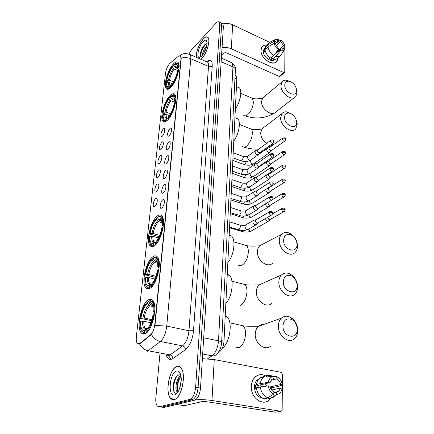 <?xml version="1.0" encoding="UTF-8"?>
<svg xmlns="http://www.w3.org/2000/svg" width="434" height="434" viewBox="0 0 434 434"><rect width="100%" height="100%" fill="white"/><g stroke="black" fill="none" stroke-linecap="round" stroke-linejoin="round"><path stroke-width="0.65" d="M170.86 87.364C176.329 82.037 181.184 65.599 178.206 62.567C177.077 61.275 175.439 61.774 173.296 64.069C167.86 69.733 163.282 85.509 166.189 88.628C167.242 89.871 168.799 89.453 170.86 87.364M149.795 288.426C156.647 285.274 162.354 261.827 157.526 257.004C156.349 255.61 154.884 255.463 153.131 256.559C146.361 260.351 140.979 282.773 145.721 287.813C146.8 289.109 148.157 289.315 149.795 288.426M154.249 245.899C160.792 242.15 166.331 220.461 161.942 216.045C160.754 214.646 159.235 214.618 157.39 215.958C150.913 220.271 145.694 241.027 149.996 245.622C151.092 246.935 152.508 247.027 154.249 245.899M167.416 120.24C173.095 115.162 178.097 97.78 174.859 94.482C173.703 93.153 172.081 93.538 169.992 95.632C164.35 101.084 159.636 117.755 162.804 121.151C163.873 122.426 165.408 122.122 167.416 120.24M145.048 333.757C152.236 331.332 158.117 305.824 152.795 300.55C151.64 299.183 150.245 298.923 148.607 299.78C141.511 302.927 135.961 327.307 141.191 332.845C142.243 334.104 143.529 334.408 145.048 333.757M162.701 199.852C163.434 199.314 163.954 199.472 164.269 200.318C164.622 203.269 163.813 205.857 161.86 208.087L160.9 208.342C159.218 207.957 160.64 201.273 162.701 199.852M164.22 184.911C164.963 184.352 165.484 184.488 165.793 185.323C166.124 188.177 165.327 190.721 163.401 192.956L162.414 193.249C160.786 192.875 162.197 186.387 164.22 184.911M165.707 170.323C166.455 169.727 166.976 169.846 167.28 170.671C167.595 173.432 166.802 175.938 164.909 178.184L163.895 178.499C162.321 178.135 163.721 171.842 165.707 170.323M167.161 156.061C167.915 155.437 168.435 155.535 168.734 156.349C169.027 159.023 168.246 161.491 166.379 163.743L165.343 164.095C163.824 163.743 165.213 157.623 167.161 156.061M168.582 142.119C169.336 141.473 169.862 141.549 170.155 142.347C170.432 144.945 169.656 147.37 167.817 149.627L166.759 150.012C165.674 148.01 166.282 145.379 168.582 142.119M169.971 128.491C170.73 127.813 171.256 127.873 171.544 128.659C171.804 131.177 171.034 133.569 169.222 135.831L168.148 136.249C167.101 134.312 167.708 131.724 169.971 128.491M155.708 198.512L157.189 198.929C157.52 201.788 156.739 204.322 154.846 206.524L153.94 206.779C152.339 206.421 153.739 199.906 155.708 198.512M157.271 183.973L158.752 184.331C159.066 187.103 158.291 189.593 156.43 191.806L155.497 192.088C153.945 191.741 155.339 185.416 157.271 183.973M158.801 169.759L160.282 170.063C160.58 172.748 159.81 175.2 157.976 177.419L157.016 177.734C155.518 177.392 156.896 171.246 158.801 169.759M160.292 155.866C160.998 155.269 161.497 155.35 161.779 156.11C162.056 158.714 161.296 161.128 159.49 163.352L158.508 163.694C157.054 163.368 158.426 157.39 160.292 155.866M161.757 142.271C162.468 141.647 162.962 141.712 163.238 142.46C163.504 144.989 162.745 147.365 160.965 149.594L159.962 149.969C158.942 148.027 159.538 145.455 161.757 142.271M163.184 128.974C163.9 128.323 164.394 128.372 164.67 129.11C164.92 131.562 164.166 133.9 162.414 136.135L161.388 136.542C160.406 134.665 161.003 132.137 163.184 128.974M139.862 343.424L139.178 343.842L137.301 343.365C136.363 342.079 136.043 339.876 136.352 336.751L165.511 73.21C166.233 68.952 167.741 65.626 170.03 63.239L178.645 56.013L180.604 55.785L181 58.579L154.802 324.464C154.168 329.303 152.746 332.769 150.538 334.874L139.862 343.424L140.296 343.506L138.864 344.032M208.266 61.661L207.566 62.187M235.114 75.332L236.118 75.798L236.818 78.869L224.009 341.146C223.553 346.31 221.98 349.961 219.3 352.099L217.537 353.254M174.197 399.589C181.721 398.548 186.81 373.039 180.69 367.636C179.567 366.453 178.287 366.09 176.855 366.551C169.461 368.287 164.622 392.775 170.681 398.445C171.707 399.519 172.878 399.904 174.197 399.589M201.002 59.344L201.631 58.731C206.633 53.865 210.778 40.085 208.038 37.476C206.915 36.31 205.309 36.825 203.215 39.022C198.783 44.637 196.428 50.713 196.157 57.245M162.544 407.238L163.938 407.445L194.546 400.219C197.774 398.797 199.765 394.75 200.519 388.067L223.38 26.496L221.579 25.649L221.058 22.953L220.19 22.546L221.058 22.953L221.579 25.649L198.083 387.665L221.579 25.649L219.772 24.803L219.257 22.107C218.519 21.331 217.439 21.689 216.029 23.176L191.448 49.91L188.866 54.087M194.546 400.219L192.11 399.844C195.327 398.417 197.318 394.36 198.083 387.665C197.318 394.36 195.327 398.417 192.11 399.844L161.627 407.108L192.11 399.844L189.663 399.464C192.87 398.032 194.861 393.964 195.636 387.258L219.772 24.803M160.238 406.908L161.627 407.108L159.311 406.772L189.663 399.464M188.898 54.098L190.163 54.641C190.748 55.422 190.96 56.789 190.792 58.753C187.602 57.467 184.423 57.261 181.255 58.123L154.976 325.397L166.748 326.102C165.853 333.29 163.732 338.417 160.385 341.493C156.538 340.609 153.565 338.26 151.471 334.451L140.296 343.506M159.945 353.775L155.849 397.864C155.546 401.77 156.056 404.526 157.385 406.132L159.311 406.772M175.602 377.721L174.338 382.517L175.602 377.721M223.38 26.496L222.854 23.799L221.98 23.387M176.844 366.719C169.526 368.433 164.736 392.672 170.73 398.282L174.213 399.416C181.656 398.379 186.696 373.142 180.636 367.793C179.524 366.621 178.26 366.263 176.844 366.719M179.595 388.473L181.2 380.439M177.821 392.086L176.893 391.484C174.501 388.891 176.741 377.564 180.891 375.638M177.989 391.821L177.826 391.631C177.007 390.502 176.692 388.625 176.893 386.005C177.218 382.934 178.097 380.276 179.53 378.025L181.011 376.338M180.316 373.663L180.029 373.245M180.799 375.226L178.976 374.688L176.106 376.934C174.517 379.381 173.557 382.321 173.231 385.766C173.047 390.828 174.072 393.334 176.312 393.296L177.246 392.879M174.577 394.902L174.707 394.864C178.705 393.974 182.416 382.549 180.913 375.763C180.105 372.095 178.629 370.527 176.497 371.059C169.58 372.676 167.464 397.164 174.577 394.902M174.473 392.548C172.716 389.059 174.012 379.978 177.256 375.616M177.625 391.338C176.909 386.401 177.891 381.535 180.582 376.734M175.922 394.218L175.504 394.126M173.231 388.734L173.291 386.038L175.048 378.774M177.305 391.875L177.224 391.539M176.898 388.815L176.985 386.412L178.569 379.739M270.637 398.271C264.751 407.477 250.494 398.862 251.335 386.385C251.4 377.585 259.038 372.079 265.499 375.828C261.881 374.021 258.545 374.32 255.49 376.717C252.919 378.996 251.536 382.218 251.335 386.385C250.63 397.322 262.022 406.295 268.755 400.262L270.637 398.271M195.414 399.866C200.546 399.448 206.069 399.66 211.982 400.501L280.809 411.269L281.59 411.063L282.154 409.756L282.317 388.381M202.374 358.69L214.233 359.569L281.14 372.318L282.425 374.2L282.344 384.795M265.646 375.909L266.986 376.777M272.921 387.307L273.122 389.683L272.921 387.307M271.033 380.244L276.789 378.866L276.816 376.745C279.805 378.226 281.65 380.933 282.355 384.855L282.317 388.321L280.841 392.032C279.729 393.535 278.319 394.37 276.61 394.533L276.632 392.363L273.843 392.96M275.557 412.175L206.6 401.716L201.859 401.656L184.331 405.665L176.378 404.504M271.63 390.009L280.646 388.029L278.693 391.43L276.632 392.363M267.762 397.81L273.827 394.056L273.854 391.886C271.809 390.757 270.496 388.837 269.926 386.135L268.201 385.831L256.391 387.752C257.161 393.171 259.641 396.795 263.823 398.624L267.762 397.81C263.557 395.965 261.062 392.314 260.27 386.851M256.44 388.191L255.599 388.387L255.686 384.958L257.601 384.502L256.478 384.302L268.266 382.321L269.981 382.631L258.219 385.397L258.002 387.378M276.789 378.866C278.802 379.994 280.098 381.887 280.673 384.551L282.355 384.855L278.243 386.553L271.245 387.687L271.331 389.602M263.096 398.32C257.763 397.452 254.856 393.649 254.378 386.916C254.519 383.873 255.528 381.524 257.411 379.864L258.735 379.001M256.478 384.302C256.928 381.589 258.024 379.468 259.765 377.954L264.273 376.256M260.351 383.379C260.791 380.645 261.886 378.513 263.633 376.989L265.402 375.871L268.158 375.28L274.066 376.235L274.038 378.361L273.241 378.551M273.827 394.056C270.773 392.575 268.896 389.83 268.201 385.831M268.266 382.321C268.82 379.566 270.122 377.689 272.178 376.696L274.066 376.235M276.816 376.745L274.066 376.3M269.981 382.631L271.863 379.349L274.038 378.361M268.89 398.607L266.579 399.079L270.528 398.271L276.61 394.533M266.595 398.054L266.579 399.079M274.755 396.687L270.528 398.271M280.646 388.029L282.328 388.327M265.255 383.743L266.584 386.038M280.673 384.551L270.111 386.949M260.481 384.866L261.442 386.699M271.245 387.687L270.29 387.519M258.219 385.397L255.686 384.958M200.926 59.312L201.636 58.628C206.589 53.811 210.691 40.178 207.978 37.595C206.866 36.44 205.277 36.95 203.204 39.125C198.777 44.751 196.45 50.8 196.228 57.272M207.056 43.66L206.486 43.688L207.056 43.682M202.488 55.221C202.569 52.069 204.002 48.896 206.785 45.695M203.258 54.174L206.438 47.154M206.991 41.979L205.9 41.263L207.034 42.337M206.486 43.688L204.919 44.539C202.412 47.235 200.904 50.393 200.399 54.017C200.296 55.503 200.579 56.317 201.24 56.469M201.853 55.948C205.315 51.586 207.034 46.986 207.013 42.147C206.519 39.695 205.179 39.554 202.998 41.724C198.647 46.118 196.011 58.053 199.564 57.386L201.853 55.948M205.9 41.263L206.421 41.376M200.741 56.149C200.844 51.906 202.667 47.773 206.215 43.747M204.691 51.689L205.542 49.796M200.383 54.966L200.394 54.798C200.855 51.223 202.407 47.767 205.049 44.425M203.671 53.534L206.253 47.783M297.203 329.222L297.057 327.431C296.395 323.986 294.762 321.42 292.153 319.722C286.89 317.552 283.825 319.619 282.957 325.923C282.561 337.229 297.643 340.538 297.203 329.222M278.378 325.988C278.471 322.625 279.501 319.999 281.476 318.117C284.259 315.8 287.406 315.621 290.921 317.585C294.453 319.885 296.666 323.368 297.567 328.028L297.767 330.453C297.724 333.968 296.65 336.703 294.529 338.65C288.8 344.303 277.901 335.851 278.378 325.988M151.157 305.064L152.605 305.39L150.169 304.364L151.157 305.064L152.432 305.167M151.656 320.699L140.307 318.306C141.701 310.511 144.164 305.053 147.706 301.934L148.357 301.44L149.095 301.608M150.099 300.746L149.139 301.174L149.79 300.675M154.743 306.719L152.996 301.706L150.376 300.54M154.412 314.737L153.652 314.748C152.209 322.95 149.649 328.554 145.97 331.565L146.502 332.346L149.719 328.793M146.502 332.346L146.931 332.433M154.77 311.476L153.978 311.493C154.13 304.538 152.692 301.06 149.67 301.055M147.706 301.934L147.555 303.388C144.413 306.198 142.211 311.064 140.952 317.981L140.307 318.306M153.978 311.493L153.283 311.84L153.045 307.115C152.35 303.664 150.999 302.167 148.987 302.628L149.139 301.174M145.97 331.565L146.128 330.052C149.383 327.323 151.661 322.337 152.958 315.089L153.652 314.748M140.952 317.981L144.159 318.062L151.954 319.717M152.931 306.529L149.714 305.813L148.726 305.118L147.555 303.388M154.656 312.778L153.283 311.84M148.987 302.628L150.169 304.364M146.773 329.531L146.128 330.052M222.257 348.307C229.901 343.191 233.058 321.768 227.053 316.842L225.251 315.686M146.008 333.198L145.048 333.008L144.517 332.227C142.385 332.563 140.952 330.941 140.225 327.355L139.965 321.458L140.611 321.144C140.404 327.502 141.717 330.703 144.544 330.741L144.517 332.227M141.316 330.54L142.14 331.912L145.048 333.008M150.945 322.717L143.822 321.225L140.611 321.144M144.674 330.719L147.104 329.211M297.095 285.474L296.986 284.015C296.259 280.158 294.35 277.429 291.257 275.823C286.586 274.386 283.934 276.36 283.293 281.747C282.908 292.337 297.518 296.118 297.095 285.474M278.856 281.878C278.926 278.954 279.805 276.648 281.482 274.955C283.798 272.872 286.548 272.503 289.728 273.843C293.921 276.024 296.509 279.724 297.491 284.948L297.643 286.928C297.61 289.988 296.699 292.386 294.898 294.138C289.516 299.84 278.373 291.415 278.856 281.878M154.732 257.443L153.663 257.774L154.634 257.514C157.325 257.546 158.6 260.584 158.464 266.639L157.786 267.051L157.591 263.058C156.934 259.727 155.578 258.42 153.522 259.141L154.667 260.823L157.352 261.968M155.546 277.397L145.059 274.825C146.394 267.431 148.791 262.044 152.258 258.68L152.882 258.235L153.598 258.42M159.251 262.727L157.699 258.127L155.329 257.042L154.292 257.329M158.893 269.666L158.16 269.688C156.782 277.456 154.292 282.984 150.69 286.277L151.206 287.031L153.62 284.411M151.206 287.031L151.488 287.102M158.464 266.639L159.235 266.612M152.258 258.68L152.112 260.042C149.041 263.069 146.898 267.87 145.694 274.44L145.059 274.825M153.522 259.141L153.663 257.774M150.69 286.277L150.842 284.856C154.027 281.883 156.24 276.963 157.482 270.1L158.16 269.688M145.694 274.44L148.802 274.494L155.958 276.263M157.629 263.292L154.206 262.413L152.112 260.042M159.094 268.147L157.786 267.051M225.848 303.512C232.261 296.704 234.333 279.501 229.391 275.292L227.286 274.082M150.446 288.002L149.779 287.845L149.269 287.091C147.077 287.715 145.64 286.288 144.951 282.811L144.739 277.787L145.368 277.402C145.189 282.935 146.356 285.735 148.867 285.8L149.415 285.675L149.269 287.091M145.873 285.599L146.654 286.95C147.495 287.97 148.536 288.268 149.779 287.845M154.862 279.024L148.488 277.462L145.368 277.402M149.415 285.675L151.395 284.362M296.992 244.353L296.91 243.138C296.118 238.977 293.992 236.161 290.525 234.685C286.391 233.752 284.086 235.608 283.608 240.252C283.234 250.196 297.399 254.384 296.992 244.353M279.306 240.441C279.36 237.886 280.109 235.852 281.541 234.338C283.489 232.461 285.892 231.984 288.751 232.895C293.455 234.892 296.341 238.711 297.409 244.347L297.523 246.002C297.502 248.671 296.726 250.792 295.191 252.366C290.14 258.056 278.823 249.648 279.306 240.441M163.461 221.34L162.094 217.152L159.956 216.148L157.916 217.011L159.262 216.577C161.66 216.626 162.793 219.289 162.674 224.573L162.007 225.051L161.844 221.66C161.226 218.454 159.869 217.331 157.781 218.297L159.815 220.624L161.757 221.188M159.142 236.628L149.524 233.959C150.804 226.928 153.137 221.622 156.533 218.036L157.141 217.64L157.83 217.841M163.092 227.405L162.387 227.438C161.068 234.805 158.649 240.257 155.122 243.794L155.622 244.526L157.254 242.769M162.674 224.573L163.423 224.535M156.533 218.036L156.397 219.316C153.386 222.533 151.303 227.264 150.148 233.514L149.524 233.959M157.781 218.297L157.916 217.011M155.122 243.794L155.263 242.46C158.377 239.275 160.531 234.425 161.719 227.91L162.387 227.438M150.148 233.514L153.164 233.552L159.674 235.374M161.969 222.664L158.426 221.633L156.397 219.316M163.249 226.271L162.007 225.051M227.845 262.613C233.91 255.762 236.047 239.975 231.561 236.08L229.201 234.87M154.678 245.59L153.723 244.738C151.493 245.633 150.05 244.407 149.399 241.049L149.22 236.742L149.844 236.302C149.681 241.136 150.717 243.588 152.947 243.664L153.864 243.409L153.723 244.738M150.175 243.485L150.918 244.814C151.781 245.861 152.882 246.078 154.222 245.47M158.518 237.913L152.866 236.34L149.844 236.302M153.864 243.409L155.263 242.443L154.515 242.639L152.947 243.664M296.688 122.361L296.65 121.628C295.646 116.952 293.075 114.099 288.935 113.062C286.207 112.943 284.742 114.364 284.541 117.326C284.21 125.469 297.051 130.677 296.688 122.361M296.547 120.956L297.171 124.493L295.755 128.795C291.729 134.198 280.163 125.779 280.635 117.663L281.997 113.551C283.147 112.243 284.693 111.679 286.646 111.874L291.366 113.865M170.394 97.314L170.508 96.256L172.786 95.133C174.408 95.176 175.179 96.918 175.097 100.357L174.479 100.981L174.392 98.974C173.871 96.202 172.542 95.648 170.394 97.314L172.233 99.473L174.484 100.352M169.678 115.335L168.218 115.151L163.01 113.182L162.772 112.742C163.889 106.748 166.038 101.692 169.211 97.585L169.748 97.319L170.638 97.666M175.846 98.507L174.951 95.534L173.448 94.796L171.913 95.344M175.097 100.357L175.786 100.292M175.488 102.641L174.864 102.701C173.714 108.956 171.495 114.137 168.213 118.254L168.636 118.878M169.211 97.585L169.103 98.637C166.287 102.316 164.372 106.818 163.358 112.156L162.772 112.742M168.213 118.254L168.327 117.164C171.229 113.475 173.204 108.863 174.24 103.325L174.864 102.701M163.358 112.156L166.103 112.135L170.578 113.838M175.499 102.576L170.931 100.791L169.103 98.637M175.51 102.505L174.479 100.981M233.785 141.007C238.901 134.198 241.103 121.889 237.816 118.873L235.434 117.929M167.426 120.229L166.9 119.534C164.589 121.227 163.162 120.609 162.614 117.674L162.522 115.043L163.108 114.457C163.005 117.598 163.705 119.204 165.202 119.263L167.014 118.444L166.9 119.534M163.081 119.279L163.672 120.478C164.535 121.531 165.761 121.439 167.35 120.196M169.39 115.769L165.859 114.435L163.108 114.457M167.014 118.444L168.262 117.793M296.606 90.332L296.574 89.686C295.516 84.956 292.874 82.118 288.653 81.18C286.234 81.163 284.948 82.471 284.785 85.097C284.46 92.795 296.959 98.225 296.606 90.332M296.536 89.393L297.078 92.567L295.842 96.429C292.077 101.708 280.521 93.272 280.982 85.471L282.171 81.782C283.169 80.599 284.541 80.051 286.283 80.149L290.46 81.608M173.703 65.594L173.806 64.59L176.275 63.255C177.728 63.288 178.417 64.834 178.347 67.883L177.739 68.539L177.663 66.803C177.17 64.161 175.851 63.755 173.703 65.594L175.488 67.709L177.799 68.675M172.466 83.42L171.652 83.415M168.804 82.324L166.477 81.386L166.249 80.925C167.329 75.185 169.423 70.205 172.537 65.99L173.058 65.756L174.11 66.196M175.173 66.641L176.312 67.118M179.079 66.277L178.287 63.603L176.931 62.935L175.537 63.413M178.347 67.883L179.02 67.807M178.727 70.037L178.124 70.102C177.018 76.075 174.853 81.18 171.636 85.422L172.027 85.992M172.537 65.99L172.434 66.988C169.672 70.758 167.801 75.196 166.824 80.306L166.249 80.925M171.636 85.422L171.745 84.386C174.587 80.594 176.513 76.053 177.517 70.758L178.124 70.102M166.824 80.306L169.499 80.274L173.459 81.88M177.707 70.552L174.213 69.093L172.434 66.988M178.602 70.048L177.739 68.539M235.347 109.01C240.235 102.25 242.427 90.695 239.411 87.896L237.355 87.028M170.801 87.424L170.35 86.773C168.029 88.666 166.607 88.205 166.092 85.395L166.01 83.1L166.585 82.482C166.499 85.27 167.123 86.692 168.457 86.74L170.459 85.742L170.35 86.773M166.499 86.833L167.041 87.983C167.898 89.019 169.146 88.829 170.784 87.418M168.408 84.429L169.569 84.901M172.287 83.675L169.265 82.455L166.585 82.482M170.459 85.742L171.663 85.162M267.496 217.407L268.993 219.696L270.203 219.441L283.912 211.656M265.239 218.703L267.29 221.313L268.955 220.96M265.527 203.882L265.527 203.909C265.624 205.353 266.308 206.356 267.577 206.92L269.254 206.579L270.409 205.092M267.952 202.412L267.778 203.096L269.264 205.277L270.474 205.027L284.075 196.911M265.906 189.327L265.83 189.864C265.928 191.275 266.606 192.267 267.865 192.837L269.536 192.506L270.691 190.987M268.809 187.873L268.06 189.018L269.53 191.172L270.745 190.933L284.232 182.502M267.68 174.528L266.894 174.696M259.06 179.936L266.547 174.967L266.134 176.117C266.226 177.501 266.899 178.482 268.141 179.058L269.818 178.737L270.968 177.18M269.031 174.148L268.337 175.238L269.796 177.37L271.006 177.143L284.384 168.408M267.881 161.128L266.818 161.567L266.427 162.663C266.519 164.019 267.187 164.991 268.413 165.576L270.089 165.267L271.234 163.678M269.254 160.716L268.608 161.757L270.051 163.868L271.261 163.645L284.525 154.623M268.076 148.01L267.084 148.444L266.715 149.491C266.807 150.826 267.463 151.786 268.679 152.377L270.355 152.079L271.494 150.457M269.471 147.565L268.874 148.564L270.301 150.647L271.51 150.435L284.666 141.142M254.823 219.962L253.347 220.418L252.848 221.741C252.935 223.239 253.64 224.269 254.959 224.828L256.695 224.449M256.022 219.685L255.127 220.955L256.651 223.195L257.91 222.919L271.467 215.123M255.154 205.385L253.776 205.846L253.304 207.11C253.391 208.58 254.085 209.595 255.393 210.164L257.134 209.796L258.268 208.298M256.391 205.076L255.555 206.291L257.069 208.504L258.328 208.239L271.782 200.096M255.48 191.128L254.194 191.595L253.749 192.804C253.836 194.242 254.525 195.251 255.816 195.826L257.557 195.463L258.691 193.927M256.749 190.786L255.979 191.953L257.476 194.139L258.735 193.884L272.085 185.41M255.81 177.191L254.606 177.658L254.188 178.808C254.275 180.218 254.953 181.217 256.228 181.797L257.97 181.45L259.103 179.877M257.107 176.817L256.396 177.929L257.872 180.094L259.136 179.844L272.378 171.056M256.131 163.553L255.013 164.019L254.617 165.115C254.704 166.499 255.376 167.486 256.635 168.077L258.376 167.741L259.505 166.13M257.46 163.146L256.798 164.204L258.263 166.347L259.521 166.108L272.661 157.021M256.456 150.213L255.409 150.669L255.035 151.721C255.121 153.072 255.783 154.048 257.031 154.645L258.772 154.325L259.89 152.681M257.807 149.768L257.194 150.782L258.642 152.898L259.901 152.67L272.932 143.301M277.744 58.026C277.906 68.539 260.34 60.434 261.013 50.116C261.311 46.606 263.172 44.924 266.584 45.071C264.637 44.908 263.14 45.478 262.087 46.785L261.013 50.116C260.373 58.058 272.867 66.982 276.621 61.389L277.744 58.026M222.034 47.762C225.295 47.176 228.392 47.518 231.322 48.782L283.717 72.543L284.612 72.435L284.758 71.979L284.921 50.561L284.487 49.53M222.935 23.903C226.304 23.105 229.537 23.398 232.64 24.781L269.557 42.282M284.454 72.565L280.011 76.308L279.127 76.417L227.02 53.062C225.571 52.536 224.351 52.671 223.364 53.469L221.562 55.27M281.888 49.389L283.652 47.816L283.25 48.597L280.586 49.346L271.158 57.614M273.745 55.292L278.449 49.622L278.465 48.342L275.449 43.915L274.136 43.291L267.984 46.839L264.952 49.644C265.559 53.089 267.469 55.888 270.675 58.042L273.745 55.292C270.528 53.116 268.608 50.301 267.984 46.839M274.695 59.322L274.662 59.349C271.934 63.413 262.89 56.952 263.34 51.196L264.127 48.765L264.881 48.065M265.141 50.664L264.306 51.434L264.36 49.389L265.863 48L265 47.599L265.782 45.814L266.633 45.022M273.55 43.628L275.481 41.854L274.169 41.225L268.033 44.789L265 47.599M268.033 44.789L268.809 42.999L270.843 41.702M276.067 45.57L280.679 41.371L280.695 40.112L275.14 43.769M278.449 49.622C276.111 47.952 274.673 45.841 274.136 43.291M274.169 41.225L275.156 39.57L278.59 39.103L278.574 40.357L274.95 43.682M280.695 40.112C282.99 41.773 284.416 43.856 284.959 46.373L283.673 45.76L275.796 52.823M283.928 47.946L284.959 46.373M275.481 41.854L275.861 41.116L278.574 40.357M280.679 41.371L283.673 45.76M270.143 57.7L269.172 58.574L271.277 59.539L272.802 58.183L272.785 59.019L275.867 56.274L280.576 50.621L280.586 49.346M279.979 56.024L277.82 57.934C276.67 59.284 274.993 59.642 272.785 59.019M284.351 49.715L280.912 55.205C279.762 56.556 278.08 56.914 275.867 56.274M283.652 47.816L284.943 48.429L284.671 49.21C283.885 50.626 282.523 51.098 280.576 50.621M274.51 54.787L274.467 54.424M275.004 54.348L274.662 54.19M271.277 59.539L271.315 57.651M264.952 49.666L264.36 49.389M154.802 324.464L155.101 324.529M150.538 334.874L150.978 334.961M218.579 351.958L219.3 352.099M221.72 340.674L224.009 341.146M234.973 78.077L236.818 78.869M166.341 354.969L169.043 355.473L170.106 354.893L182.622 345.871L160.385 341.493L147.24 351.399M139.547 343.907C141.56 347.656 144.468 349.956 148.265 350.802L170.106 354.893C171.842 355.408 172.792 356.618 172.96 358.527C169.862 360.442 167.616 359.249 166.211 354.947M171.034 359.406L168.452 355.365M206.611 61.693L207.3 61.172C210.702 58.953 212.351 60.554 212.242 65.979C211.249 66.771 210.007 66.901 208.515 66.38L190.792 58.753L166.748 326.102L188.958 330.762L208.515 66.38C208.645 64.433 208.396 63.066 207.761 62.274L206.432 61.699M179.898 55.422L180.821 54.874M144.706 333.892L144.739 333.556M212.242 65.979L193.515 330.708C192.555 339.583 189.902 345.882 185.562 349.598L172.96 358.527M195.636 387.258L200.519 388.067M185.562 349.598C185.367 347.65 184.385 346.403 182.622 345.871C186.067 342.876 188.177 337.842 188.958 330.762L193.515 330.708M207.094 61.785L207.3 61.172M163.938 407.445L161.627 407.108M207.609 358.772L212.085 355.826L202.673 354.008M221.628 342.507L221.638 342.339C221.291 347.574 219.539 351.573 216.376 354.334C215.297 355.625 213.864 356.124 212.085 355.826C215.714 352.918 217.857 347.922 218.514 340.836L203.698 337.777M235.374 70.075L221.638 342.339C221.481 341.759 220.445 341.254 218.514 340.836L232.949 66.896L221.156 61.715M221.378 58.151L232.071 62.876C234.599 64.959 235.705 67.243 235.396 69.728C235.304 68.556 234.49 67.612 232.949 66.896L232.071 62.876L230.671 62.252M214.233 359.569L211.982 400.501M176.448 404.488L184.331 405.665M274.917 412.289L280.809 411.269M239.752 325.055L243.181 325.82C244.825 327.475 245.611 330.231 245.546 334.082C244.901 341.2 242.633 345.746 238.733 347.726L235.434 347.048M263.552 324.545C261.599 324.48 259.879 325.093 258.393 326.395C256.429 328.218 255.382 330.746 255.241 333.974C254.622 343.435 265.131 351.453 270.821 345.99M148.726 305.118C145.976 307.619 144.039 311.894 142.916 317.948M149.714 305.813C147.083 308.211 145.233 312.296 144.159 318.062M142.58 321.106C142.444 326.699 143.632 329.498 146.144 329.509L146.187 329.504M143.822 321.225C143.692 324.572 144.169 326.965 145.26 328.386L146.692 329.249M263.27 283.055L259.065 284.926C257.395 286.565 256.505 288.794 256.391 291.605C255.767 300.784 266.53 308.775 271.896 303.247M241.868 283.765L244.917 284.558C246.355 286.022 247.044 288.453 246.979 291.854C246.36 298.592 244.152 303.084 240.36 305.33M157.151 261.539L155.622 261.518M153.251 261.718C150.56 264.409 148.678 268.624 147.603 274.369M157.271 261.697L154.667 260.823M154.206 262.413C151.634 264.99 149.833 269.015 148.802 274.494M147.283 277.337C147.164 282.198 148.216 284.644 150.446 284.677L150.869 284.59M148.488 277.462C148.374 280.359 148.791 282.431 149.735 283.662L151.081 284.465M243.843 244.809L246.528 245.595C247.792 246.897 248.389 249.051 248.329 252.062C247.733 258.458 245.59 262.89 241.895 265.369C240.463 266.058 239.232 265.923 238.195 264.962M263.15 244L259.754 245.785C258.328 247.261 257.563 249.235 257.471 251.698C256.852 260.579 267.805 268.554 272.845 263.015M161.562 220.526L159.815 220.624M157.504 220.944C154.867 223.792 153.034 227.953 152.003 233.421M161.616 220.602C160.916 219.631 160.005 219.403 158.887 219.929M158.426 221.633C155.909 224.362 154.151 228.333 153.164 233.552M151.699 236.21C151.596 240.447 152.535 242.59 154.515 242.639L153.956 241.727L155.209 242.465M152.866 236.34C152.779 238.857 153.142 240.653 153.956 241.727L155.567 242.167M249.49 128.404L251.183 129.072C252.013 129.956 252.398 131.426 252.349 133.488C251.823 138.902 249.859 143.139 246.463 146.204C244.847 147.37 243.534 147.473 242.519 146.508M263.704 127.547L262.093 128.779L260.688 132.804C260.834 137.057 262.792 140.583 266.568 143.388M270.594 144.983L273.534 144.658L266.953 147.598M174.365 98.822L172.233 99.473M170.101 100.118C167.638 103.357 165.956 107.317 165.05 111.994M174.338 98.67C173.654 97.753 172.672 97.791 171.403 98.795M170.931 100.791C168.582 103.889 166.971 107.67 166.103 112.135M164.801 114.294C164.741 117.039 165.37 118.433 166.699 118.477L167.063 118.417M165.859 114.435L166.558 117.869L167.204 118.346M250.912 97.634L252.382 98.247L253.407 102.223C252.897 107.388 250.988 111.571 247.668 114.766C246.018 116.062 244.695 116.236 243.696 115.287M264.067 96.771L262.765 97.851L261.539 101.469C260.959 109.075 272.199 117.077 275.997 111.863L294.42 97.536M177.674 66.874L175.488 67.709M173.405 68.426C170.991 71.746 169.347 75.646 168.473 80.133M177.642 66.662C176.969 65.784 175.982 65.914 174.68 67.037M174.213 69.093C171.907 72.266 170.334 75.993 169.499 80.274M168.24 82.308C168.186 84.738 168.75 85.97 169.933 86.008L170.166 85.981M169.265 82.455L169.884 85.476L170.329 85.851M282.637 208.054L282.013 208.369C284.129 207.707 285.181 208.195 285.171 209.839L284.395 209.193L281.666 209.34C282.127 211.298 283.049 211.971 284.433 211.358L285.176 209.91M243.252 230.47L242.394 231.414L241.494 231.365L229.548 227.742M272.704 213.74L282.013 208.369L281.666 209.34M248.351 229.304C249.349 231.062 250.494 231.523 251.78 230.687L268.234 221.373M282.697 193.39L282.133 193.7C284.221 193.011 285.268 193.483 285.268 195.126L284.503 194.465L281.802 194.627C282.268 196.564 283.185 197.231 284.558 196.624L285.268 195.208M244.006 216.056L242.937 217.45L242.031 217.418L230.232 213.702M272.601 199.466L282.133 193.7L281.802 194.627M248.704 214.922C249.61 216.957 250.792 217.548 252.246 216.696L268.592 206.969M282.762 179.058L282.246 179.356C284.313 178.645 285.355 179.112 285.366 180.75L284.606 180.067L281.937 180.24C282.409 182.161 283.321 182.822 284.671 182.226L285.366 180.832M244.684 201.956L243.474 203.779L242.557 203.763L230.904 199.96M268.375 188.15L282.246 179.356L281.937 180.24M249.105 200.817C249.854 203.117 251.053 203.85 252.702 203.003L268.934 192.886M282.832 165.045L282.36 165.327C284.4 164.594 285.431 165.045 285.458 166.694L284.704 165.989L282.067 166.173C282.545 168.072 283.451 168.728 284.785 168.142L285.458 166.775M245.308 188.161L243.995 190.39L243.073 190.396L231.561 186.506M249.561 187.005L249.555 187.222C250.212 189.625 251.411 190.417 253.147 189.593L269.259 179.101M268.635 174.408L282.36 165.327L282.067 166.173M282.897 151.336L282.469 151.612C284.503 150.858 285.529 151.303 285.545 152.942L284.807 152.226L282.192 152.421C282.675 154.298 283.576 154.949 284.894 154.374L285.545 153.028M245.883 174.663L244.505 177.278L243.577 177.305L232.206 173.334M250.098 173.437L250.011 174.105C250.673 176.492 251.861 177.278 253.581 176.464L269.579 165.614M268.89 160.965L282.469 151.612L282.192 152.421M282.973 137.931L282.577 138.186C284.585 137.41 285.599 137.844 285.637 139.493L284.899 138.755L282.317 138.961C282.805 140.822 283.7 141.468 285.002 140.904L285.637 139.574M246.409 161.448L245.004 164.437L244.071 164.481L232.836 160.428M250.955 159.972L250.456 161.258C251.123 163.623 252.306 164.405 254.009 163.602L269.888 152.41M269.14 147.799L282.577 138.186L282.317 138.961M270.192 211.456L269.53 211.792C271.673 211.087 272.747 211.586 272.753 213.289L271.939 212.622L269.172 212.774C269.639 214.776 270.588 215.454 272.02 214.803L272.753 213.365M239.503 224.948L240.105 225.132L240.485 226.749L238.971 229.803L229.575 227.177M246.143 224.638L245.405 225.072L244.901 226.532C245.563 229.103 246.827 229.933 248.698 229.033L255.941 224.883M255.485 220L269.53 211.792L269.172 212.774M270.393 196.51L269.791 196.841C271.912 196.108 272.981 196.597 272.997 198.3L272.189 197.611L269.454 197.774C269.926 199.759 270.87 200.432 272.286 199.792L272.991 198.376M240.138 210.593L240.713 210.778L241.071 212.324L239.568 215.367L230.286 212.693M246.588 210.278L245.91 210.691L245.438 212.09C246.105 214.635 247.369 215.465 249.219 214.57L256.44 210.208M255.897 205.374L269.791 196.841L269.454 197.774M270.599 181.911L270.051 182.226C272.134 181.466 273.198 181.938 273.23 183.653L272.433 182.942L269.731 183.115C270.208 185.079 271.147 185.747 272.547 185.117L273.23 183.734M240.756 196.553L241.299 196.732L241.64 198.219L240.159 201.246L230.975 198.528M247.027 196.228L246.409 196.624L245.959 197.958C246.642 200.486 247.895 201.305 249.724 200.427L256.923 195.864M256.304 191.079L270.051 182.226L269.731 183.115M270.8 167.638L270.301 167.942C272.368 167.166 273.42 167.627 273.463 169.331L272.677 168.609L270.002 168.793C270.485 170.736 271.418 171.397 272.796 170.779L273.458 169.417M241.364 182.812L241.879 182.991L242.199 184.412L240.734 187.428L239.78 187.434L231.653 184.672M247.461 182.475L246.897 182.855L246.474 184.135C247.163 186.636 248.405 187.455 250.212 186.582L257.395 181.835M256.7 177.094L270.301 167.942L270.002 168.793M271 153.685L270.55 153.978C272.606 153.18 273.653 153.636 273.686 155.334L272.91 154.591L270.268 154.786C270.751 156.712 271.679 157.368 273.046 156.755L273.686 155.421M241.955 169.363L242.443 169.537L242.747 170.898L241.293 173.904L240.338 173.925L232.315 171.11M247.895 169.016L246.979 170.605C247.673 173.085 248.91 173.898 250.695 173.041L257.845 168.104M257.085 163.406L270.55 153.978L270.268 154.786M271.201 140.041L270.789 140.318C272.823 139.498 273.859 139.943 273.908 141.647L273.138 140.887L270.528 141.093C271.017 142.992 271.934 143.649 273.284 143.046L273.908 141.734M242.53 156.197L242.991 156.365L243.284 157.672L241.846 160.661L240.881 160.71L232.96 157.835M248.319 155.844L247.472 157.363C248.172 159.821 249.404 160.629 251.167 159.783L258.29 154.672M257.465 150.018L270.789 140.318L270.528 141.093M232.64 24.781L231.322 48.782M279.127 76.417L283.717 72.543M235.109 75.364L236.118 75.798M162.115 136.379L161.388 136.542M160.726 149.79L159.962 149.969M159.305 163.499L158.508 163.694M157.851 177.517L157.016 177.734M156.365 191.855L155.497 192.088M154.851 206.524L153.94 206.779M168.929 136.07L168.148 136.249M167.584 149.817L166.759 150.012M166.206 163.878L165.343 164.095M164.801 178.266L163.895 178.499M163.358 192.989L162.414 193.249M161.887 208.065L160.9 208.342M145.254 333.659L141.191 332.845M164.774 121.883L162.804 121.151M153.159 246.474L149.996 245.622M149.318 288.664L145.721 287.813M167.898 89.306L166.189 88.628M179.98 55.422L182.822 53.99C184.472 53.257 186.918 53.474 190.163 54.641L207.761 62.274L208.358 61.883C208.64 61.53 208.217 61.568 207.099 61.986M219.257 22.107L222.854 23.799M177.826 391.631L176.893 391.484M176.416 393.275L174.707 394.864M173.231 385.766L173.291 386.038M176.985 386.412L176.893 386.005M278.693 391.43L273.849 392.466M258.241 379.658L257.411 379.864M263.633 376.989L259.765 377.954M272.178 376.696L265.402 375.871M201.137 56.615L199.564 57.386M200.399 54.017L200.394 54.798M292.153 319.722L290.921 317.585M297.057 327.431L297.567 328.028M229.83 322.836L243.181 325.82C247.228 326.514 255.008 326.135 258.393 326.395L281.476 318.117M153.587 301.842L152.996 301.706M227.053 316.842L225.219 316.424M147.457 328.836L145.26 328.386C145.027 328.587 145.319 328.961 146.144 329.509L144.544 330.741M291.257 275.823L289.728 273.843M296.986 284.015L297.491 284.948M231.924 281.189L244.917 284.558C248.736 285.415 257.416 284.84 259.065 284.926L281.482 274.955M158.285 258.284L157.699 258.127M154.634 257.514L155.329 257.042M229.391 275.292L227.253 274.733M151.634 284.118L149.735 283.662L150.446 284.677L148.867 285.8M290.525 234.685L288.751 232.895M296.91 243.138L297.409 244.347M233.855 241.89L246.528 245.595C250.022 246.485 257.698 245.991 259.754 245.785L281.541 234.338M162.663 217.32L162.094 217.152M159.262 216.577L159.956 216.148M231.561 236.08L229.174 235.374M244.244 147.164C248.888 148.716 253.749 149.339 258.821 149.03M288.935 113.062L286.646 111.874M296.65 121.628L297.116 123.495M239.389 124.439L251.183 129.072C253.413 130.222 261.078 129.478 262.093 128.779L281.997 113.551M175.472 95.74L174.951 95.534M172.786 95.133L173.448 94.796M237.816 118.873L234.924 117.728M167.464 118.211L166.558 117.869L166.699 118.477L165.202 119.263M245.199 115.889C255.81 119.383 265.575 118.422 274.505 113.003M288.653 81.18L286.283 80.149M296.574 89.686L297.035 91.688M240.799 93.391L252.382 98.247C256.185 99.798 263.574 97.986 262.765 97.851L282.171 81.782M178.786 63.814L178.287 63.603M176.275 63.255L176.931 62.935M239.411 87.896L236.443 86.637M170.497 85.72L169.884 85.476L169.933 86.008L168.457 86.74M251.036 231.1C248.291 232.212 245.302 232.364 242.069 231.539M270.116 219.523L269.199 220.635M251.563 217.092C248.823 218.28 245.823 218.448 242.573 217.591M268.575 187.982L267.74 188.166M252.073 203.389C249.338 204.636 246.338 204.821 243.073 203.937M268.825 174.251L266.818 174.745M252.572 189.962C249.838 191.28 246.838 191.481 243.561 190.564M258.838 167.074L266.818 161.567M269.069 160.808L267.067 161.35M253.055 176.817C250.326 178.2 247.326 178.417 244.044 177.468M267.084 148.444L250.521 160.222M269.313 147.652L267.317 148.233M253.521 163.938C250.803 165.381 247.803 165.614 244.516 164.638M247.917 229.472C245.08 230.633 241.988 230.785 238.64 229.933M229.83 221.969L240.105 225.132C242.807 225.463 244.575 225.447 245.405 225.072L253.347 220.418M255.718 219.81L253.673 220.157M257.834 222.995L256.95 224.101M248.498 214.993C245.666 216.23 242.568 216.403 239.199 215.514M230.535 207.523L240.713 210.778C241.733 211.233 245.129 211.065 245.91 210.691L253.776 205.846M256.12 205.195L254.08 205.591M249.062 200.833C246.235 202.141 243.132 202.331 239.752 201.409M231.224 193.385L241.299 196.732C243.496 197.123 245.199 197.085 246.409 196.624L254.194 191.595M256.51 190.9L254.487 191.351M249.61 186.973C246.789 188.351 243.686 188.562 240.295 187.607M231.902 179.557L241.879 182.991C243.979 183.398 245.649 183.349 246.897 182.855L254.606 177.658M256.895 176.92L254.883 177.419M250.141 173.41C247.331 174.859 244.223 175.086 240.821 174.099M232.564 166.027L242.443 169.537C245.275 169.927 246.924 169.873 247.38 169.379L255.013 164.019M257.275 163.244L255.273 163.786M250.657 160.135C247.857 161.649 244.749 161.893 241.342 160.878M233.21 152.773L242.991 156.365C245.069 156.788 246.686 156.728 247.847 156.186L255.409 150.669M257.644 149.86L255.659 150.446M283.25 48.597L282.697 49.091M265.255 47.718L264.127 48.765M268.809 42.999L265.782 45.814M275.156 39.57L269.351 42.44"/></g></svg>
